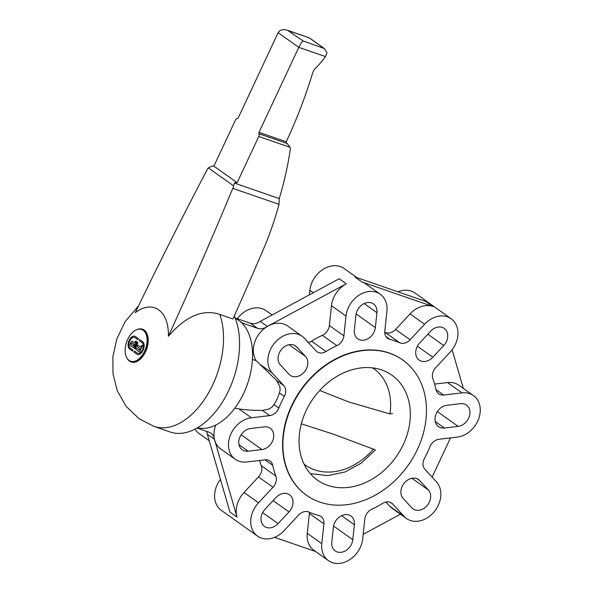 <?xml version="1.0" encoding="UTF-8"?>
<svg xmlns="http://www.w3.org/2000/svg" width="593" height="593" viewBox="0 0 593 593"><rect width="100%" height="100%" fill="white"/><g stroke="black" fill="none" stroke-linecap="round" stroke-linejoin="round"><path stroke-width="0.89" d="M141.601 329.471L142.335 329.723A16.789 10.074 109.1 0 1 143.899 330.531A16.789 10.074 109.1 0 1 145.848 350.248A16.789 10.074 109.1 0 1 131.357 361.463L130.623 361.211A16.789 10.074 -70.9 0 0 145.122 349.996A16.789 10.074 -70.9 0 0 143.165 330.279A16.789 10.074 -70.9 0 0 141.601 329.471A16.789 10.074 -70.9 0 0 127.11 340.678A16.789 10.074 -70.9 0 0 129.059 360.396A16.789 10.074 -70.9 0 0 130.623 361.211M137.354 354.406A6.96 4.173 109.1 0 1 136.731 354.08L133.936 352.094L134.359 350.989L137.183 352.991A5.767 3.462 -70.9 0 0 137.724 353.272A5.767 3.462 -70.9 0 0 142.698 349.425A5.767 3.462 -70.9 0 0 142.031 342.65L139.236 340.664L139.681 339.567L142.528 341.583A6.96 4.173 109.1 0 1 143.343 349.751A6.96 4.173 109.1 0 1 137.331 354.399A6.96 4.173 109.1 0 1 136.686 354.065L133.892 352.079L134.337 350.982M137.724 353.272L137.769 353.287A5.767 3.462 -70.9 0 0 137.769 353.287A5.767 3.462 -70.9 0 0 142.75 349.44A5.767 3.462 -70.9 0 0 142.075 342.665L139.288 340.678L139.703 339.574M134.707 348.595A0.793 0.474 109.1 0 1 134.596 347.572L136.931 342.576A0.793 0.474 109.1 0 1 137.569 342.102M135.345 348.121A0.793 0.474 109.1 0 1 134.544 347.55L136.887 342.561A0.793 0.474 109.1 0 1 137.687 343.125L135.345 348.121M137.895 339.7L135.048 337.684A5.767 3.462 -70.9 0 0 134.507 337.41A5.767 3.462 -70.9 0 0 129.533 341.257A5.767 3.462 -70.9 0 0 130.201 348.032L132.995 350.018L132.55 351.115L129.697 349.099A6.96 4.173 109.1 0 1 128.889 340.923A6.96 4.173 109.1 0 1 134.9 336.283A6.96 4.173 109.1 0 1 135.545 336.616L138.339 338.603L137.895 339.7L135.093 337.699A5.767 3.462 -70.9 0 0 134.559 337.424A5.767 3.462 -70.9 0 0 134.529 337.417M132.573 351.123L129.748 349.114A6.96 4.173 109.1 0 1 128.933 340.96A6.96 4.173 109.1 0 1 134.922 336.29M137.391 346.705A0.793 0.474 109.1 0 1 138.013 345.259L140.808 347.246L141.475 345.823A0.793 0.474 109.1 0 1 142.276 346.394L139.933 351.382A0.793 0.474 109.1 0 1 139.199 351.812L136.005 349.544A0.793 0.474 109.1 0 1 136.679 348.113L139.518 350.122L140.185 348.691L137.346 346.69A0.793 0.474 109.1 0 1 137.939 345.222M139.303 351.857A0.793 0.474 109.1 0 1 139.251 351.827L136.056 349.559A0.793 0.474 109.1 0 1 136.627 348.091M140.808 347.246L141.527 345.838A0.793 0.474 109.1 0 1 142.157 345.363M139.474 350.1L140.185 348.691M140.141 348.677L137.346 346.69M133.314 347.602A0.793 0.474 109.1 0 1 133.262 347.572L130.467 345.586A1.594 0.956 109.1 0 1 130.341 343.592L131.009 342.168A1.594 0.956 109.1 0 1 132.298 341.22M133.951 347.127A0.793 0.474 109.1 0 1 133.217 347.557L130.423 345.571A1.594 0.956 109.1 0 1 130.29 343.577L130.957 342.146A1.594 0.956 109.1 0 1 132.276 341.212A1.594 0.956 109.1 0 1 132.424 341.294L134.819 342.991L135.486 341.568A0.793 0.474 109.1 0 1 136.286 342.131L133.951 347.127M131.49 344.429L133.529 345.86L134.203 344.437L132.202 343.021A0.793 0.474 -70.9 0 0 131.49 344.429M133.484 345.845L134.151 344.422L132.157 342.999A0.793 0.474 -70.9 0 0 132.083 342.962L132.128 342.976M134.819 342.991L135.538 341.583A0.793 0.474 109.1 0 1 136.175 341.108M303.134 40.984L287.486 30.28C282.994 28.99 279.874 29.791 278.132 32.674L238.334 117.644A1.29 0.771 109.1 0 1 237.393 118.43A2.572 1.542 -70.9 0 0 235.51 119.994L213.888 166.151A3.862 3.039 125.4 0 0 211.175 166.551L208.328 167.878A6.434 3.862 -70.9 0 0 206.979 169.991A2955.468 1772.937 -70.9 0 0 135.263 312.696A41.554 24.928 109.1 0 1 158.679 309.842A41.554 24.928 109.1 0 1 168.39 336.246C185.876 316.032 203.021 308.768 219.825 314.453L232.953 318.997A2955.468 1772.937 109.1 0 0 263.055 250.105C269.363 235.458 274.692 220.203 279.036 204.348L232.804 188.352A6.434 3.862 -70.9 0 0 233.612 185.854L234.413 183.074A3.862 3.039 -54.6 0 1 237.133 182.674L258.756 136.516A2.572 1.542 -70.9 0 0 258.911 133.729A1.29 0.771 109.1 0 1 258.993 132.335L298.79 47.366C300.532 43.83 301.978 41.703 303.134 40.984L324.445 48.596L327.025 52.873L325.468 56.594A66.038 52.036 -54.6 0 1 315.861 67.839A10.296 8.109 125.4 0 0 312.6 73.124A430.325 339.1 -54.6 0 1 286.241 141.764L286.085 142.928L287.294 143.625L286.056 142.743M234.279 316.032A70.767 42.451 109.1 0 1 225.362 397.065A70.767 42.451 109.1 0 1 170.139 431.986L154.084 426.434L138.984 418.658L126.153 406.338L117.355 390.913L113.048 374.183L112.87 356.823L116.784 339.07L125.175 321.569L138.584 305.818M168.39 336.246A2955.468 1772.937 -70.9 0 0 232.804 188.352M258.911 133.729L287.071 143.469L290.125 147.368A7.716 6.086 -54.6 0 1 290.125 150.481A304.468 239.92 -54.6 0 1 279.251 198.588L234.413 183.074M279.251 198.588L279.036 204.348M287.486 30.28L309.324 37.841L288.932 30.888M237.133 182.674L213.888 166.151M327.655 485.356A64.333 50.694 -54.6 0 1 317.403 480.093A64.333 50.694 -54.6 0 1 309.413 404.411A64.333 50.694 -54.6 0 1 381.707 369.965A64.333 50.694 -54.6 0 1 391.958 375.228A64.333 50.694 -54.6 0 1 403.322 444.491A64.333 50.694 -54.6 0 1 327.655 485.356M453.512 320.82A23.802 18.754 -54.6 0 1 450.191 352.079L435.722 367.63A10.296 8.109 125.4 0 0 432.697 373.138A10.296 8.109 125.4 0 0 432.883 378.838A96.496 76.045 -54.6 0 1 434.617 384.086A96.496 76.045 -54.6 0 1 435.988 389.534A10.296 8.109 125.4 0 0 438.709 393.863A10.296 8.109 125.4 0 0 438.731 393.878A10.296 8.109 125.4 0 0 443.675 395.049L462.021 392.885A23.802 18.754 -54.6 0 1 473.466 395.59A23.802 18.754 -54.6 0 1 480.13 412.572A23.802 18.754 -54.6 0 1 457.322 437.093L438.976 439.265A10.296 8.109 125.4 0 0 433.624 441.666A10.296 8.109 125.4 0 0 429.903 446.759A96.496 76.045 -54.6 0 1 427.323 452.674A96.496 76.045 -54.6 0 1 424.41 458.471A10.296 8.109 125.4 0 0 422.994 464.363A10.296 8.109 125.4 0 0 424.914 469.285L436.396 481.768A23.802 18.754 -54.6 0 1 433.068 513.034A23.802 18.754 -54.6 0 1 406.472 518.512A23.802 18.754 -54.6 0 1 404.144 516.451L392.662 503.961A10.296 8.109 125.4 0 0 391.647 503.072A10.296 8.109 125.4 0 0 388.118 501.856A10.296 8.109 125.4 0 0 382.663 503.361A96.496 76.045 -54.6 0 1 377.289 506.474A96.496 76.045 -54.6 0 1 371.804 509.231A10.296 8.109 125.4 0 0 367.074 513.227A10.296 8.109 125.4 0 0 364.814 519.001L362.708 538.829A23.802 18.754 -54.6 0 1 339.9 563.35A23.802 18.754 -54.6 0 1 328.463 560.644A23.802 18.754 -54.6 0 1 321.799 543.662L323.904 523.834A10.296 8.109 125.4 0 0 322.837 518.452A10.296 8.109 125.4 0 0 321.028 516.488A10.296 8.109 125.4 0 0 318.849 515.487A96.496 76.045 -54.6 0 1 313.816 513.975A96.496 76.045 -54.6 0 1 308.975 512.07A10.296 8.109 125.4 0 0 303.705 511.833A10.296 8.109 125.4 0 0 298.598 515.08L284.129 530.631A23.802 18.754 -54.6 0 1 257.54 536.109A23.802 18.754 -54.6 0 1 255.205 534.048A23.802 18.754 -54.6 0 1 258.526 502.79L272.995 487.238A10.296 8.109 125.4 0 0 276.019 481.731A10.296 8.109 125.4 0 0 275.834 476.031A96.496 76.045 -54.6 0 1 274.099 470.783A96.496 76.045 -54.6 0 1 272.728 465.335A10.296 8.109 125.4 0 0 270.008 461.006A10.296 8.109 125.4 0 0 269.985 460.983A10.296 8.109 125.4 0 0 265.041 459.82L246.695 461.984A23.802 18.754 -54.6 0 1 235.251 459.279A23.802 18.754 -54.6 0 1 228.587 442.296A23.802 18.754 -54.6 0 1 251.395 417.776L269.741 415.604A10.296 8.109 125.4 0 0 275.093 413.202A10.296 8.109 125.4 0 0 278.814 408.11A96.496 76.045 -54.6 0 1 281.393 402.195A96.496 76.045 -54.6 0 1 284.306 396.391A10.296 8.109 125.4 0 0 285.722 390.505A10.296 8.109 125.4 0 0 283.802 385.583L272.32 373.101A23.802 18.754 -54.6 0 1 275.649 341.835A23.802 18.754 -54.6 0 1 302.245 336.357A23.802 18.754 -54.6 0 1 304.58 338.418L316.062 350.908A10.296 8.109 125.4 0 0 317.07 351.797A10.296 8.109 125.4 0 0 320.598 353.005A10.296 8.109 125.4 0 0 326.054 351.508A96.496 76.045 -54.6 0 1 331.428 348.387A96.496 76.045 -54.6 0 1 336.913 345.637A10.296 8.109 125.4 0 0 341.642 341.642A10.296 8.109 125.4 0 0 343.903 335.868L346.008 316.039A23.802 18.754 -54.6 0 1 368.816 291.519A23.802 18.754 -54.6 0 1 380.254 294.224A23.802 18.754 -54.6 0 1 386.918 311.206L384.813 331.035A10.296 8.109 125.4 0 0 385.88 336.416A10.296 8.109 125.4 0 0 387.689 338.381A10.296 8.109 125.4 0 0 389.868 339.381A96.496 76.045 -54.6 0 1 394.901 340.893A96.496 76.045 -54.6 0 1 399.741 342.798A10.296 8.109 125.4 0 0 405.012 343.036A10.296 8.109 125.4 0 0 410.119 339.789L424.588 324.238A23.802 18.754 -54.6 0 1 451.177 318.76A23.802 18.754 -54.6 0 1 453.512 320.82M385.865 502.041L389.616 506.125A23.802 18.754 125.4 0 0 391.951 508.179L406.472 518.512M309.442 512.278A10.296 8.109 -54.6 0 1 309.383 513.508L307.27 533.337A23.802 18.754 125.4 0 0 313.934 550.319L328.463 560.644M259.578 460.464A96.496 76.045 125.4 0 0 261.305 465.705A10.296 8.109 -54.6 0 1 261.498 471.405A10.296 8.109 -54.6 0 1 258.466 476.905L244.005 492.464A23.802 18.754 125.4 0 0 237.007 517.074L229.906 512.026L207.342 434.254L214.451 439.302L214.718 440.243A23.802 18.754 125.4 0 0 220.722 448.953L235.251 459.279M220.44 479.389A23.802 18.754 125.4 0 0 219.047 508.349A23.802 18.754 125.4 0 0 221.382 510.41L257.54 536.109M272.143 314.957L266.087 310.658A23.802 18.754 125.4 0 0 239.498 316.136A23.802 18.754 125.4 0 0 237.348 318.723M380.254 294.224L365.733 283.899A23.802 18.754 125.4 0 0 361.938 281.949L354.836 276.901L425.759 301.429L432.86 306.485A23.802 18.754 125.4 0 0 410.06 313.905L395.598 329.463A10.296 8.109 -54.6 0 1 390.483 332.703A10.296 8.109 -54.6 0 1 385.22 332.473A96.496 76.045 125.4 0 0 384.753 332.265M356.89 277.606L344.103 268.518A23.802 18.754 125.4 0 0 332.658 265.812A23.802 18.754 125.4 0 0 309.857 290.34L309.376 294.847M363.635 340.212A12.223 9.629 -54.6 0 1 357.764 338.818A12.223 9.629 -54.6 0 1 354.34 330.101L355.926 315.165A12.223 9.629 -54.6 0 1 367.638 302.571A12.223 9.629 -54.6 0 1 373.516 303.957A12.223 9.629 -54.6 0 1 376.933 312.681L375.347 327.618A12.223 9.629 -54.6 0 1 363.635 340.212M417.991 359.01A12.223 9.629 -54.6 0 1 419.696 342.962L430.592 331.242A12.223 9.629 -54.6 0 1 444.253 328.426A12.223 9.629 -54.6 0 1 445.447 329.486A12.223 9.629 -54.6 0 1 443.742 345.541L432.846 357.253A12.223 9.629 -54.6 0 1 419.192 360.07A12.223 9.629 -54.6 0 1 417.991 359.01M273.647 436.974A12.223 9.629 -54.6 0 1 261.936 449.568L248.111 451.199A12.223 9.629 -54.6 0 1 242.24 449.813A12.223 9.629 -54.6 0 1 238.816 441.088A12.223 9.629 -54.6 0 1 250.528 428.494L264.352 426.864A12.223 9.629 -54.6 0 1 270.223 428.25A12.223 9.629 -54.6 0 1 273.647 436.974M303.846 372.5A12.223 9.629 -54.6 0 1 290.192 375.317A12.223 9.629 -54.6 0 1 288.991 374.257L280.341 364.851A12.223 9.629 -54.6 0 1 282.046 348.795A12.223 9.629 -54.6 0 1 295.707 345.986A12.223 9.629 -54.6 0 1 296.9 347.038L305.551 356.445A12.223 9.629 -54.6 0 1 303.846 372.5M435.069 417.895A12.223 9.629 -54.6 0 1 446.781 405.301L460.605 403.67A12.223 9.629 -54.6 0 1 466.476 405.056A12.223 9.629 -54.6 0 1 469.901 413.781A12.223 9.629 -54.6 0 1 458.189 426.374L444.372 428.005A12.223 9.629 -54.6 0 1 438.494 426.619A12.223 9.629 -54.6 0 1 435.069 417.895M404.871 482.368A12.223 9.629 -54.6 0 1 418.525 479.552A12.223 9.629 -54.6 0 1 419.725 480.612L428.376 490.018A12.223 9.629 -54.6 0 1 426.671 506.074A12.223 9.629 -54.6 0 1 413.01 508.883A12.223 9.629 -54.6 0 1 411.816 507.823L403.166 498.416A12.223 9.629 -54.6 0 1 404.871 482.368M345.082 514.657A12.223 9.629 -54.6 0 1 350.96 516.051A12.223 9.629 -54.6 0 1 354.377 524.768L352.791 539.704A12.223 9.629 -54.6 0 1 341.079 552.298A12.223 9.629 -54.6 0 1 335.201 550.912A12.223 9.629 -54.6 0 1 331.784 542.187L333.37 527.251A12.223 9.629 -54.6 0 1 345.082 514.657M290.726 495.859A12.223 9.629 -54.6 0 1 289.021 511.907L278.124 523.626A12.223 9.629 -54.6 0 1 264.463 526.436A12.223 9.629 -54.6 0 1 263.27 525.383A12.223 9.629 -54.6 0 1 264.975 509.328L275.871 497.609A12.223 9.629 -54.6 0 1 289.525 494.799A12.223 9.629 -54.6 0 1 290.726 495.859M306.433 495.185A82.99 65.393 -54.6 0 1 306.27 495.073A82.99 65.393 -54.6 0 1 291.608 405.731A82.99 65.393 -54.6 0 1 402.447 359.795A82.99 65.393 -54.6 0 1 402.61 359.914M291.934 405.96A82.99 65.393 125.4 0 0 306.596 495.303A82.99 65.393 125.4 0 0 417.435 449.368A82.99 65.393 125.4 0 0 402.766 360.025A82.99 65.393 125.4 0 0 291.934 405.96M302.245 336.357L287.716 326.031A23.802 18.754 125.4 0 0 268.266 325.935L346.282 283.795A23.802 18.754 125.4 0 0 331.48 305.714L329.374 325.542A10.296 8.109 -54.6 0 1 327.121 331.317A10.296 8.109 -54.6 0 1 322.392 335.312A96.496 76.045 125.4 0 0 316.907 338.062A96.496 76.045 125.4 0 0 311.525 341.175A10.296 8.109 -54.6 0 1 308.33 342.495M197.499 427.753A57.899 34.735 -70.9 0 0 244.953 390.439A57.899 34.735 -70.9 0 0 242.367 323.504L242.552 323.111L257.495 328.285A12.868 10.14 -54.6 0 0 266.768 326.81A12.868 10.14 -54.6 0 0 267.317 326.446L268.266 325.935A23.802 18.754 125.4 0 0 266.768 326.81A23.802 18.754 125.4 0 0 261.12 331.509A23.802 18.754 125.4 0 0 256.191 360.692L276.553 380.432L279.785 386.288L280.141 389.994A27.308 16.382 -70.9 0 1 277.02 399.082A27.308 16.382 -70.9 0 1 272.194 406.961L269.155 408.977L262.491 410.452C253.07 410.4 245.22 409.889 238.935 408.911L234.813 408.169M215.778 425.055A23.802 18.754 125.4 0 0 214.066 431.971A23.802 18.754 125.4 0 0 214.347 438.724A12.868 10.14 -54.6 0 1 214.451 439.302M242.367 323.504A57.899 34.735 -70.9 0 0 238.994 320.591A57.899 34.735 -70.9 0 0 235.302 318.471M242.552 323.111L235.443 318.063L235.28 318.419M237.007 517.074L214.718 440.243A23.802 18.754 125.4 0 1 214.347 438.724A12.868 10.14 -54.6 0 0 210.893 433.186A12.868 10.14 -54.6 0 0 208.847 432.134L197.009 428.042M256.191 360.692L252.44 359.395M267.317 326.446L260.208 321.399A12.868 10.14 -54.6 0 1 259.667 321.762A12.868 10.14 -54.6 0 1 250.394 323.237L235.443 318.063M206.453 431.304A12.868 10.14 -54.6 0 1 207.246 433.668A12.868 10.14 -54.6 0 1 207.342 434.254M346.282 283.795L339.181 278.747L260.208 321.399M274.589 537.34L315.676 551.557M363.19 534.315L400.423 514.205M473.466 395.59L458.938 385.257A23.802 18.754 125.4 0 0 447.5 382.559L434.617 384.079M432.119 477.12L450.495 437.901M432.86 306.485L361.938 281.949M463.326 388.378L452.125 349.774M194.971 429.147A23.802 18.754 125.4 0 0 199.1 433.579L209.24 440.784M451.177 318.76L415.026 293.053A23.802 18.754 125.4 0 0 397.977 291.823M392.403 413.521L389.89 413.914L348.862 402.017L319.686 390.468M301.318 423.81L333.74 434.284L375.391 449.887L361.374 463.066L345.067 471.932L327.87 475.63L311.273 473.711M137.109 329.552A17.367 10.422 109.1 0 1 144.143 330.012A17.367 10.422 109.1 0 1 145.559 351.79A17.367 10.422 109.1 0 1 129.548 361.174A17.367 10.422 109.1 0 1 127.139 358.365M219.825 314.453A70.767 42.451 109.1 0 1 207.935 393.915A70.767 42.451 109.1 0 1 154.084 426.434M286.241 141.764L258.993 132.335M325.468 56.594L298.79 47.366L278.132 32.674M290.125 147.368L258.756 136.516M233.612 185.854L208.328 167.878M323.578 48.055L309.376 37.959M404.144 516.451L389.616 506.125M321.799 543.662L307.27 533.337M258.526 502.79L244.005 492.464M376.933 312.681L364.154 303.594M443.742 345.541L427.827 334.222M261.936 449.568L241.129 434.773M296.9 347.038L294.313 345.2M458.189 426.374L437.382 411.579M419.725 480.612L417.138 478.766M354.377 524.768L341.598 515.68M289.021 511.907L273.099 500.596M399.741 342.798L385.22 332.473M336.913 345.637L322.392 335.312M284.306 396.391L279.377 392.892M269.741 415.604L262.491 410.452M251.395 417.776L238.935 408.911M272.728 465.335L264.982 459.827M272.995 487.238L258.466 476.905M323.904 523.834L309.383 513.508M392.662 503.961L390.476 502.412M257.495 328.285L250.394 323.237M275.834 476.031L261.305 465.705M278.814 408.11L273.907 404.619M283.802 385.583L276.553 380.432M272.32 373.101L259.86 364.235M326.054 351.508L311.525 341.175M343.903 335.868L329.374 325.542M410.119 339.789L395.598 329.463M389.868 339.381L386.028 336.654M443.675 395.049L435.996 389.594M346.008 316.039L331.48 305.714M462.021 392.885L447.5 382.559M424.588 324.238L410.06 313.905M278.124 523.626L262.64 512.619M352.791 539.704L333.562 526.035M428.376 490.018L411.876 478.284M444.372 428.005L435.255 421.527M305.551 356.445L289.05 344.718M248.111 451.199L238.994 444.72M432.846 357.253L417.361 346.245M375.347 327.618L356.119 313.942M313.252 292.749L309.857 290.34M372.552 367.882A59.1 46.573 -54.6 0 1 389.89 413.914M373.449 449.005A59.1 46.573 -54.6 0 1 314.668 469.871A59.1 46.573 -54.6 0 1 304.09 464.178M309.324 37.841L324.445 48.596"/></g></svg>
